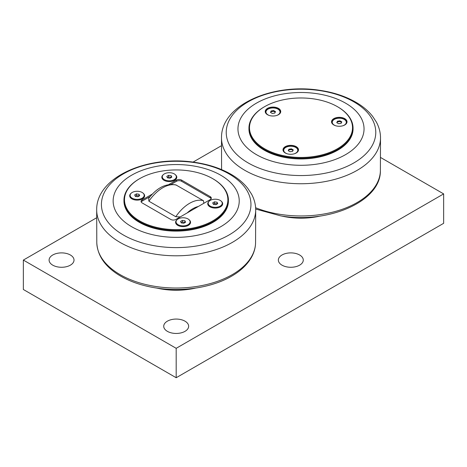 <?xml version="1.0" encoding="UTF-8"?>
<svg xmlns="http://www.w3.org/2000/svg" width="467" height="467" viewBox="0 0 467 467"><rect width="100%" height="100%" fill="white"/><g stroke="black" fill="none" stroke-linecap="round" stroke-linejoin="round"><path stroke-width="0.7" d="M214.54 201.82L217.05 202.205L217.721 203.659L215.882 204.715L213.372 204.33L212.701 202.882L214.54 201.82L214.54 203.478L213.308 204.19M217.05 202.205L217.05 203.869L214.54 203.478M210.243 200.401A7.023 4.057 180 0 1 217.896 199.52A7.023 4.057 180 0 1 222.234 203.268A7.023 4.057 180 0 1 220.179 206.134A7.023 4.057 180 0 1 212.52 207.015A7.023 4.057 180 0 1 208.189 203.268A7.023 4.057 180 0 1 210.243 200.401M222.234 203.268L222.234 204.12A7.023 4.057 180 0 1 220.331 206.899M210.092 206.899A7.023 4.057 180 0 1 208.189 204.12L208.189 203.268M168.634 175.318L171.144 175.703L171.815 177.156L169.976 178.213L167.466 177.828L166.795 176.374L168.634 175.318L168.634 176.975L167.402 177.688M171.144 175.703L171.144 177.367L168.634 176.975M164.337 173.899A7.023 4.057 180 0 1 171.996 173.018A7.023 4.057 180 0 1 176.328 176.765A7.023 4.057 180 0 1 174.273 179.632A7.023 4.057 180 0 1 166.62 180.513A7.023 4.057 180 0 1 162.282 176.765A7.023 4.057 180 0 1 164.337 173.899M176.328 176.765L176.328 177.618A7.023 4.057 180 0 1 174.424 180.396M164.186 180.396A7.023 4.057 180 0 1 162.282 177.618L162.282 176.765M182.393 220.377L184.903 220.763L185.58 222.216L183.741 223.279L181.231 222.887L180.554 221.44L182.393 220.377L182.393 222.041L181.167 222.747M184.903 220.763L184.903 222.426L182.393 222.041M178.102 218.959A7.023 4.057 180 0 1 185.755 218.077A7.023 4.057 180 0 1 190.092 221.825A7.023 4.057 180 0 1 188.032 224.691A7.023 4.057 180 0 1 180.379 225.573A7.023 4.057 180 0 1 176.041 221.825A7.023 4.057 180 0 1 178.102 218.959M190.092 221.825L190.092 222.677A7.023 4.057 180 0 1 188.189 225.456M177.945 225.456A7.023 4.057 180 0 1 176.041 222.677L176.041 221.825M136.487 193.875L139.003 194.26L139.674 195.714L137.835 196.77L135.325 196.385L134.654 194.932L136.487 193.875L136.487 195.533L135.261 196.245M139.003 194.26L139.003 195.924L136.487 195.533M132.196 192.457A7.023 4.057 180 0 1 139.849 191.575A7.023 4.057 180 0 1 144.186 195.323A7.023 4.057 180 0 1 142.131 198.189A7.023 4.057 180 0 1 134.473 199.07A7.023 4.057 180 0 1 130.135 195.323A7.023 4.057 180 0 1 132.196 192.457M144.186 195.323L144.186 196.175A7.023 4.057 180 0 1 142.283 198.954M132.038 198.954A7.023 4.057 180 0 1 130.135 196.175L130.135 195.323M211.166 198.714A3.602 2.078 -0 0 0 210.255 197.833L181.599 181.289A3.602 2.078 0 0 0 176.503 181.289L171.261 184.319M181.599 181.289L181.599 180.11L210.255 196.654L210.255 197.833M150.257 196.444L142.114 201.143L142.114 199.964A3.602 2.078 0 0 0 141.063 201.435A3.602 2.078 0 0 0 142.114 202.906L170.776 219.449A3.602 2.078 0 0 0 175.866 219.449L210.255 199.596A3.602 2.078 0 0 0 211.312 198.125A3.602 2.078 0 0 0 210.255 196.654M139.44 178.785A52.234 30.157 0 0 0 139.248 178.896A52.234 30.157 0 0 0 123.953 200.22A52.234 30.157 0 0 0 139.254 221.545A52.234 30.157 0 0 0 196.175 228.083A52.234 30.157 0 0 0 228.421 200.22A52.234 30.157 0 0 0 213.121 178.896A52.234 30.157 0 0 0 212.929 178.785M213.121 178.896L212.742 178.674A51.697 29.847 180 0 1 212.742 178.68A51.697 29.847 180 0 1 212.742 220.885A51.697 29.847 180 0 1 139.633 220.885A51.697 29.847 180 0 1 139.633 178.68A51.697 29.847 180 0 1 212.742 178.674L213.121 178.896M228.421 200.22L228.421 200.956A52.234 30.157 180 0 1 196.175 228.818A52.234 30.157 180 0 1 139.254 222.28A52.234 30.157 180 0 1 123.953 200.956L123.953 200.22M189.182 219.829A7.478 4.314 180 0 1 188.353 225.363L188.353 225.363A7.478 4.314 180 0 1 177.781 225.363A7.478 4.314 180 0 1 176.958 219.829M175.417 174.763A7.478 4.314 180 0 1 174.594 180.303L174.594 180.303A7.478 4.314 180 0 1 164.022 180.303A7.478 4.314 180 0 1 163.193 174.763M221.323 201.271A7.478 4.314 180 0 1 220.494 206.805L220.494 206.805A7.478 4.314 180 0 1 209.922 206.805A7.478 4.314 180 0 1 209.099 201.271M143.276 193.326A7.478 4.314 180 0 1 142.447 198.86L142.447 198.86A7.478 4.314 180 0 1 131.875 198.86A7.478 4.314 180 0 1 131.052 193.326M142.114 199.964L152.499 193.968M168.856 184.529L176.503 180.11L176.503 181.289M181.599 180.11A3.602 2.078 0 0 0 176.503 180.11M142.114 201.143A3.602 2.078 -0 0 0 141.209 202.024M203.828 203.308L203.484 200.717L175.983 184.95M175.983 184.944C166.176 183.082 157.075 187.571 148.669 198.422L148.891 201.195L175.773 216.717L180.256 216.916M337.443 121.204L339.953 120.819L341.791 121.881L341.114 123.329L338.604 123.72L336.765 122.658L337.443 121.204L337.028 122.803M339.953 120.819L339.953 121.525L337.443 121.91M335.831 125.804A7.023 4.057 180 0 1 334.314 125.138A7.023 4.057 180 0 1 332.253 122.266A7.023 4.057 180 0 1 336.59 118.519A7.023 4.057 180 0 1 344.243 119.4A7.023 4.057 180 0 1 346.304 122.266L346.304 122.973A7.023 4.057 180 0 1 346.123 123.895M332.44 123.895A7.023 4.057 180 0 1 332.253 122.973L332.253 122.266M346.304 122.266A7.023 4.057 180 0 1 342.725 125.804M341.529 122.436L339.953 121.525M332.271 122.015A7.203 4.162 -0 0 0 332.136 123.527M346.421 123.527A7.203 4.162 -0 0 0 346.292 122.015M271.146 110.953L273.656 110.562L275.495 111.625L274.824 113.072L272.308 113.463L270.469 112.401L271.146 110.953L270.732 112.553M273.656 110.562L273.656 111.269L271.146 111.66M269.535 115.547A7.023 4.057 180 0 1 268.017 114.882A7.023 4.057 180 0 1 265.957 112.01A7.023 4.057 180 0 1 270.294 108.268A7.023 4.057 180 0 1 277.953 109.144A7.023 4.057 180 0 1 280.007 112.01L280.007 112.716A7.023 4.057 180 0 1 279.826 113.639M266.143 113.639A7.023 4.057 180 0 1 265.957 112.716L265.957 112.01M280.007 112.01A7.023 4.057 180 0 1 276.429 115.547M275.238 112.179L273.656 111.269M265.974 111.759A7.203 4.162 -0 0 0 265.84 113.277M280.124 113.277A7.203 4.162 -0 0 0 279.996 111.759M288.91 149.224L291.42 148.839L293.258 149.901L292.587 151.349L290.071 151.74L288.238 150.678L288.91 149.224L288.495 150.823M291.42 148.839L291.42 149.545L288.91 149.93M287.298 153.824A7.023 4.057 180 0 1 285.781 153.158A7.023 4.057 180 0 1 283.72 150.286A7.023 4.057 180 0 1 288.057 146.539A7.023 4.057 180 0 1 295.716 147.42A7.023 4.057 180 0 1 297.771 150.286L297.771 150.993A7.023 4.057 180 0 1 297.59 151.915M283.907 151.915A7.023 4.057 180 0 1 283.72 150.993L283.72 150.286M297.771 150.286A7.023 4.057 180 0 1 294.198 153.824M293.002 150.456L291.42 149.545M283.738 150.035A7.203 4.162 -0 0 0 283.609 151.547M297.888 151.547A7.203 4.162 -0 0 0 297.759 150.035M264.386 106.797A52.053 30.051 0 0 0 264.194 106.908A52.053 30.051 0 0 0 250.721 120.381A52.053 30.051 0 0 0 248.946 128.162A52.053 30.051 0 0 0 294.21 157.957A52.053 30.051 0 0 0 351.283 135.938A52.053 30.051 0 0 0 353.058 128.162A52.053 30.051 0 0 0 337.81 106.908A52.053 30.051 0 0 0 337.618 106.797M353.058 128.162L353.058 128.898A52.053 30.051 180 0 1 301.005 158.949A52.053 30.051 180 0 1 248.946 128.898L248.946 128.162M283.025 150.187A7.746 4.472 180 0 1 292.751 146.235A7.746 4.472 180 0 1 298.466 150.187M265.262 111.911A7.746 4.472 180 0 1 274.987 107.959A7.746 4.472 180 0 1 280.702 111.911M331.558 122.167A7.746 4.472 180 0 1 341.284 118.215A7.746 4.472 180 0 1 346.999 122.167M270.977 115.863A7.746 4.472 180 0 1 265.238 111.543A7.746 4.472 180 0 1 272.985 107.071A7.746 4.472 180 0 1 280.725 111.543A7.746 4.472 180 0 1 270.977 115.863M288.74 154.139A7.746 4.472 180 0 1 283.002 149.819A7.746 4.472 180 0 1 290.748 145.348A7.746 4.472 180 0 1 298.495 149.819A7.746 4.472 180 0 1 288.74 154.139M337.273 126.119A7.746 4.472 180 0 1 331.535 121.799A7.746 4.472 180 0 1 339.281 117.328A7.746 4.472 180 0 1 347.022 121.799A7.746 4.472 180 0 1 337.273 126.119M350.764 135.418A51.516 29.742 180 0 1 275.244 153.474A51.516 29.742 180 0 1 264.579 106.686A51.516 29.742 180 0 1 337.431 106.686A51.516 29.742 180 0 1 350.764 135.418M240.108 119.476A63.039 36.397 -0 0 0 284.689 164.051A63.039 36.397 -0 0 0 361.896 138.314A63.039 36.397 -0 0 0 317.321 93.739A63.039 36.397 -0 0 0 240.108 119.476M317.928 216.361A53.133 30.676 180 0 1 284.076 216.361M320.391 216.023A52.234 30.157 180 0 1 281.613 216.023M380.593 157.49L443.65 193.898L176.187 348.318L23.35 260.078L96.587 217.797M193.046 162.107L221.405 145.733M299.621 254.994A12.457 7.192 180 0 1 303.276 260.078A12.457 7.192 180 0 1 295.582 266.727A12.457 7.192 180 0 1 282.004 265.163A12.457 7.192 180 0 1 278.355 260.078A12.457 7.192 180 0 1 286.043 253.435A12.457 7.192 180 0 1 299.621 254.994M70.371 254.994A12.457 7.192 180 0 1 74.019 260.078A12.457 7.192 180 0 1 66.326 266.727A12.457 7.192 180 0 1 52.748 265.163A12.457 7.192 180 0 1 49.099 260.078A12.457 7.192 180 0 1 56.793 253.435A12.457 7.192 180 0 1 70.371 254.994M184.996 321.173A12.457 7.192 180 0 1 188.645 326.258A12.457 7.192 180 0 1 180.957 332.907A12.457 7.192 180 0 1 167.379 331.342A12.457 7.192 180 0 1 163.724 326.258A12.457 7.192 180 0 1 171.418 319.615A12.457 7.192 180 0 1 184.996 321.173M195.574 288.081A52.234 30.157 180 0 1 156.801 288.081M193.116 288.419A53.133 30.676 180 0 1 159.265 288.425M176.187 348.318L176.187 377.733L23.35 289.493L23.35 260.078M176.187 377.733L443.65 223.314L443.65 193.898M131.606 226.693A63.039 36.397 0 0 0 220.763 226.693A63.039 36.397 0 0 0 220.763 175.218A63.039 36.397 0 0 0 131.606 175.218A63.039 36.397 0 0 0 131.606 226.693M228.777 121.21A74.773 43.168 180 0 1 320.356 90.686A74.773 43.168 180 0 1 373.226 143.556A74.773 43.168 180 0 1 281.654 174.08A74.773 43.168 180 0 1 228.777 121.21M280.422 182.177A79.513 45.906 -0 0 0 380.512 137.421C380.401 132.056 379.011 126.925 376.349 122.021L372.613 116.336C368.609 111.251 363.443 106.797 357.121 102.974C346.561 96.657 334.133 92.437 319.831 90.318C273.499 82.875 221.44 104.386 221.498 137.421A79.513 45.906 -0 0 0 280.422 182.177M380.512 137.421L380.389 170.735A79.396 45.836 180 0 1 280.457 214.406A79.396 45.836 180 0 1 255.618 207.739M187.156 212.934A27.716 16.006 -60 0 1 198.335 206.478M203.484 200.717A32.223 18.604 120 0 0 175.773 216.717M148.891 201.195A32.223 18.604 -60 0 1 176.602 185.201M120.048 274.602A79.396 45.836 180 0 1 96.797 242.793C97.492 255.356 104.655 265.98 118.285 274.684C128.874 281.292 141.589 285.74 156.416 288.022C182.702 292.132 212.216 287.549 231.579 276.195C241.106 270.697 247.93 264.048 252.04 256.255C254.276 251.911 255.455 247.428 255.572 242.793A79.396 45.836 180 0 1 232.327 274.602A79.396 45.836 180 0 1 120.048 274.602M123.317 234.965A74.773 43.168 180 0 1 123.317 173.917A74.773 43.168 180 0 1 229.058 173.917A74.773 43.168 180 0 1 229.058 234.965A74.773 43.168 180 0 1 123.317 234.965M232.408 242.355A79.513 45.906 0 0 0 255.694 209.485C255.583 204.12 254.194 198.989 251.532 194.079L247.796 188.399C243.792 183.315 238.625 178.855 232.303 175.032C221.743 168.721 209.315 164.501 195.013 162.382C148.681 154.939 96.622 176.444 96.681 209.485A79.513 45.906 0 0 0 119.966 242.355A79.513 45.906 0 0 0 232.408 242.355M139.633 178.68L139.248 178.896M264.579 106.686L264.194 106.908M337.431 106.686L337.81 106.908M221.591 169.603L221.498 137.421M380.389 170.735C380.821 201.767 327.84 224.014 280.836 215.9L255.683 209.058M96.797 242.793L96.681 209.485M255.572 242.793L255.694 209.485"/></g></svg>
